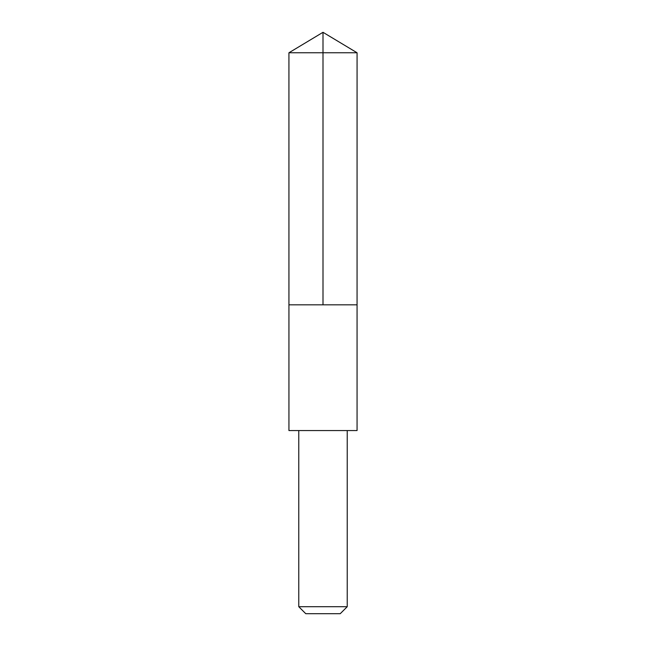 <?xml version="1.0" encoding="UTF-8"?>
<svg xmlns="http://www.w3.org/2000/svg" width="646" height="646" viewBox="0 0 646 646"><rect width="100%" height="100%" fill="white"/><g stroke="black" fill="none" stroke-linecap="round" stroke-linejoin="round"><path stroke-width="0.48" stroke-dasharray="3.23 2.42" d="M329.484 304.823L288.94 304.823L329.484 304.823M288.932 52.77L357.068 52.77M288.94 430.567L357.06 430.567M298.775 430.583L347.225 430.583M298.775 606.707L347.225 606.707M305.768 613.7L340.232 613.7"/><path stroke-width="0.97" d="M288.94 304.823L357.06 304.823L357.068 52.77L288.932 52.77L288.94 304.823L357.06 304.823L357.06 430.567L288.94 430.567L288.94 304.823M357.06 430.567L288.94 430.567M347.225 430.583L347.225 606.707L298.775 606.707L298.775 430.583M347.225 606.707L340.232 613.7L305.768 613.7L298.775 606.707M323 304.823L323 32.3L288.932 52.77M323 32.3L357.068 52.77"/></g></svg>
